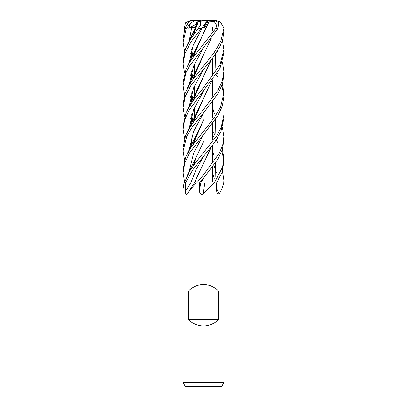 <?xml version="1.0" encoding="UTF-8"?>
<svg xmlns="http://www.w3.org/2000/svg" width="407" height="407" viewBox="0 0 407 407"><rect width="100%" height="100%" fill="white"/><g stroke="black" fill="none" stroke-linecap="round" stroke-linejoin="round"><path stroke-width="0.61" d="M204.66 183.119L214.443 183.15M216.499 183.13L223.672 183.15M207.957 21.164L206.904 21.459L204.421 26.012L203.785 25.483L204.421 26.012L206.909 21.459L206.512 21.164L207.957 21.164M223.85 382.58L221.5 386.65L185.5 386.65L183.15 382.58L223.85 382.58L223.85 223.85L203.5 223.85L223.85 223.85L223.85 180.423M188.578 319.495L188.578 291.005C192.653 286.772 197.624 284.6 203.5 284.493C209.371 284.6 214.347 286.772 218.422 291.005L218.422 319.495C214.347 323.728 209.371 325.9 203.5 326.007C197.624 325.9 192.653 323.728 188.578 319.495L218.422 319.495M223.652 183.15L223.606 183.282C222.838 186.477 221.398 190.049 219.287 193.997L217.165 193.462L216.626 191.142L216.493 183.15L223.85 183.15M206.247 183.15L216.493 183.15L221.912 172.588L223.85 161.915L223.85 158.521L222.573 167.043L214.158 183.15L216.488 183.15M213.858 183.15L203.307 193.997C201.012 194.8 199.756 193.849 199.527 191.142L199.359 183.15L199.623 183.15M189.397 190.537L194.271 183.15L196.052 183.15A337.006 213.268 -70.7 0 1 195.965 183.282L189.397 190.537L187.469 193.997C186.152 194.8 185.465 193.849 185.419 191.142L185.338 183.15L184.117 183.15A337.006 325.463 8.7 0 1 184.025 183.282L183.15 188.624L183.15 223.85L203.5 223.85L183.15 223.85L183.15 382.58M184.229 183.15L189.509 171.428L195.426 162.917L216.733 135.801L221.087 127.757L223.85 114.978L223.85 118.31L220.843 131.715L214.469 142.684L192.842 169.8L185.338 183.15L194.658 183.15L186.518 183.15M196.266 183.15L199.359 183.15L203.617 178.073L218.004 159.025L222.329 149.506L223.85 140.12L223.85 136.645L222.715 144.877L219.378 153.042L203.5 174.852L196.591 183.15L199.349 183.15M203.5 193.732L203.307 193.997A343.798 60.719 -74.9 0 1 204.736 183.15M203.5 183.119L199.216 183.15M216.585 188.716A343.798 293.279 -60.6 0 0 219.287 193.997M211.381 146.82L196.449 178.373L194.592 183.119L196.749 183.15M185.353 183.15L194.653 183.119M188.578 291.005L218.422 291.005M184.59 51.379L183.15 42.114L186.269 28.49L190.903 22.838L195.889 20.35L197.802 20.35L195.798 24.415L196.159 24.98L195.798 24.41L197.354 21.164L200.02 21.164M190.903 22.838L188.533 28.246L191.783 27.264L194.999 27.701L197.476 22.1L199.664 21.164M204.243 24.929L204.696 27.701L207.768 22.1L208.984 21.897L203.597 32.86L193.442 56.283M188.533 28.246L196.601 23.988M198.977 21.459L203.5 20.396L200.366 21.622L200.254 25.549L190.028 39.978L185.47 48.82L183.15 60.455L183.15 63.93L184.946 53.693L191.214 41.519L203.612 25.682L201.699 28.246L202.655 27.264L204.696 27.701M203.444 20.35L206.237 20.35L205.774 22.838L203.612 25.682M194.77 20.35L191.605 20.35M197.792 20.375L198.25 21.164M201.46 20.742L200.224 20.35L193.92 20.35L188.823 21.622L184.92 28.49L183.15 38.782L183.15 42.114M184.59 29.508L184.29 28.49L185.516 22.838L186.172 25.621M203.5 134.62L217.943 115.568L222.319 105.998L223.85 96.622L223.85 93.142L220.462 107.321L214.163 117.852L190.888 147.471L185.689 157.143L183.15 169.327L183.15 172.812L184.778 162.988L189.347 153.291L203.5 134.62M223.799 94.882L221.835 85.719M217.76 77.289L216.188 74.756M217.277 73.056L217.826 73.952M222.41 84.035L223.85 93.142M184.59 73.056L183.15 63.93M222.41 127.569L223.85 136.645M203.5 112.958L218.3 93.137L222.532 83.644L223.85 74.756L223.85 71.388L222.324 80.876L217.938 90.298L203.5 109.488L192.308 123.586L185.623 135.45L183.15 147.583L183.15 150.946L186.823 136.142L191.834 127.757L203.5 112.958M217.277 51.379L217.826 52.294M222.41 62.19L223.85 71.388M212.658 131.71L213.756 133.155M213.858 133.298L214.759 134.539M217.277 138.38L217.826 139.301M222.41 149.247L223.85 158.521M223.799 160.231L221.835 150.946M217.765 142.674L216.188 140.12M213.904 136.752L212.658 135.053M203.5 47.583L217.887 28.49L218.93 22.838L214.509 20.35L213.009 20.35L214.27 21.622L216.748 25.549L215.725 28.49L190.741 60.562L186.116 69.063L183.15 82.326L183.15 85.719L185.887 72.919L189.555 65.949L203.5 47.583M212.658 175.285L213.756 176.76M184.59 138.38L183.15 129.289L184.646 119.821L189.052 110.302L220.009 68.244L223.85 52.783M222.41 40.451L223.85 49.644L219.958 64.891L203.5 87.683L193.177 100.651L186.065 112.724L183.15 125.834L183.15 129.289M212.658 153.429L213.756 154.95M222.41 171.072L223.85 180.194L223.697 183.15M203.5 69.414L212.693 57.947L219.597 47.207L222.731 39.382L223.85 31.237L223.85 28.49L220.772 41.341L213.955 52.915L191.224 81.695L185.261 92.867L183.15 103.994L183.15 107.428L185.195 96.54L190.776 85.77L203.5 69.414M204.675 183.15L200.61 183.15L203.617 178.078L200.62 183.13M193.137 165.924L196.449 156.639L203.566 141.804M184.59 181.893L183.15 172.812M203.612 134.493L193.63 153.103L189.179 171.718L193.63 153.103L203.612 134.493M208.969 21.886L196.449 47.756L193.137 57.102M191.224 72.538L192.084 80.418M193.844 87.317L194.343 88.812M191.158 72.761L192.033 80.494M193.808 87.393L194.343 88.98M209.01 21.912L214.27 21.622M202.655 27.264L193.233 45.187L189.169 63.116L193.233 45.187L202.655 27.264M190.583 74.807L192.236 80.194L190.583 74.807M211.375 59.671L203.592 76.363L193.442 99.873M191.224 116.148L192.084 123.916M212.658 173.214L214.377 179.111M211.477 59.539L196.444 91.265L193.147 100.692M191.158 116.356L192.033 123.993M184.59 116.646L183.15 107.428M203.617 69.271L193.569 87.943L189.174 106.614L193.569 87.943L203.617 69.271M190.583 118.366L191.722 122.197L190.583 118.366M191.855 122.593L192.236 123.687L191.855 122.593M213.873 165.186L216.417 172.873L213.873 165.186M217.755 181.1L217.831 183.13L217.755 181.1M193.442 143.417L203.592 119.892L196.444 134.793L193.147 144.256M184.59 160.231L183.15 150.946M203.617 112.815L193.6 131.481L189.174 150.142L193.6 131.481L203.617 112.815M203.612 90.949L193.584 109.717L189.174 128.485M215.41 54.243L215.145 68.264M211.386 81.532L203.602 98.219L193.244 122.258M203.602 98.219L196.454 113.126L193.137 122.4M191.158 138.075L192.033 145.818M203.612 47.441L193.6 66.188L189.174 84.936M190.583 96.683L191.728 100.524M191.855 100.89L192.241 101.928M211.386 38.004L203.612 54.64M211.472 37.887L203.602 54.665L193.315 78.48M191.224 94.358L192.084 102.147M193.844 109.107L194.343 110.668M212.658 151.343L213.94 155.622M215.41 163.039L215.14 177.086M203.602 54.665L196.454 69.577L193.142 78.897M191.158 94.577L192.033 102.218M193.808 109.188L194.343 110.826M184.59 94.882L183.15 85.719M218.254 21.851L220.065 21.622L223.814 27.747L223.84 28.49L223.814 27.747M191.783 27.264L189.174 41.331M190.583 53.154L191.722 56.904M191.855 57.28L192.241 58.343M203.617 156.324L196.052 169.739L190.725 183.13M198.306 21.917L193.442 34.544M191.224 50.86L192.084 58.562M193.844 65.613L194.343 67.16M212.658 107.83L214.382 113.889M215.41 119.455L215.14 133.476M197.476 22.1L198.316 21.897M198.346 21.886L196.449 25.982L193.147 35.389M191.163 51.068L192.028 58.644M193.808 65.69L194.343 67.313M198.28 21.912L200.366 21.622M207.768 22.1L206.909 21.459L210.16 20.35L213.009 20.35M209.208 20.742L208.14 20.35L209.747 20.528M212.566 20.35L215.415 20.35L220.065 21.622M185.516 22.838L190.552 20.386M208.14 20.35L205.52 20.35M190.71 183.15A343.62 217.455 -70.7 0 1 185.419 191.142M200.58 183.15A343.62 60.689 -74.9 0 0 199.527 191.142M198.402 28.49L201.221 28.49M184.92 28.49L186.269 28.49M215.725 28.49L217.887 28.49M212.658 27.091L212.658 30.81L212.658 27.091M212.658 57.998L212.658 74.328L212.658 57.998M212.658 79.833L212.658 96.2L212.658 79.833M212.658 101.592L212.658 117.898L212.658 101.592M212.658 123.331L212.658 139.693L212.658 123.331M212.658 145.177L212.658 161.503L212.658 145.177M212.658 166.839L212.658 181.497L212.658 166.839M194.317 183.119L196.449 178.373M194.343 31.639L194.343 33.735L194.343 31.639M194.343 53.49L194.343 55.515L194.343 53.49M194.343 64.474L194.343 74.98L194.343 64.474M194.343 75.153L194.343 77.238L194.343 75.153M194.343 86.238L194.343 96.866L194.343 86.238M194.343 97.019L194.343 99.094L194.343 97.019M194.343 107.967L194.343 118.534L194.343 107.967M194.343 118.707L194.343 120.752L194.343 118.707M194.343 140.522L194.343 142.623L194.343 140.522M194.343 162.301L194.343 164.306L194.343 162.301M223.85 53.093L223.85 49.644M196.449 156.639L187.317 175.381M193.244 165.776L193.356 165.374M196.449 47.756L187.317 66.524M192.984 79.121L191.697 71.113M196.444 91.265C193.172 98.575 190.125 104.833 187.312 110.032M192.984 122.619L191.697 114.703M196.444 134.793L187.312 153.531M196.454 113.126L187.312 131.807M192.984 100.911L191.697 92.852M196.454 69.577L187.312 88.212M192.984 57.311L191.697 49.359M196.449 25.982L187.312 44.663"/></g></svg>
